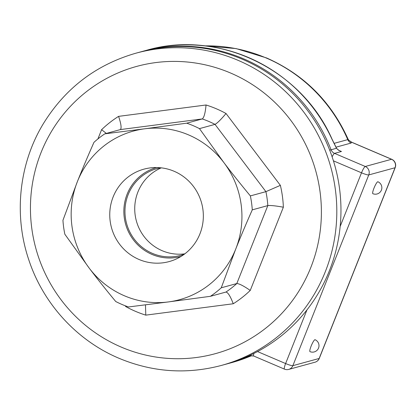 <?xml version="1.0" encoding="UTF-8"?>
<svg xmlns="http://www.w3.org/2000/svg" width="416" height="416" viewBox="0 0 416 416"><rect width="100%" height="100%" fill="white"/><g stroke="black" fill="none" stroke-linecap="round" stroke-linejoin="round"><path stroke-width="0.62" d="M161.299 167.856A44.964 43.846 -105.3 0 0 136.36 220.886A44.964 43.846 -105.3 0 0 184.829 253.833M184.335 254.207A44.964 43.846 74.7 0 1 180.757 255.356A44.964 43.846 74.7 0 1 152.417 253.38A44.964 43.846 74.7 0 1 125.029 208.926A44.964 43.846 74.7 0 1 157.019 168.615A44.964 43.846 74.7 0 1 160.685 167.788M174.096 171.262A47.902 46.712 74.7 0 1 203.341 215.327A47.902 46.712 74.7 0 1 175.271 259.433A47.902 46.712 74.7 0 1 111.493 227.692A47.902 46.712 74.7 0 1 150.223 167.903A47.902 46.712 74.7 0 1 174.096 171.262M156.629 167.544A46.098 44.954 -105.3 0 0 125.528 223.855A46.098 44.954 -105.3 0 0 180.965 256.474M311.142 346.06A6.474 1.134 -66.9 0 1 315.063 339.721A6.474 6.474 0 0 1 318.479 348.218A6.474 6.474 0 0 1 309.988 351.634A6.474 1.134 -66.9 0 1 311.142 346.06M374 188.11A6.474 1.134 -66.9 0 1 377.92 181.771A6.474 6.474 0 0 1 381.337 190.268A6.474 6.474 0 0 1 372.84 193.684A6.474 1.134 -66.9 0 1 374 188.11M125.148 305.744L125.809 306.618A110.068 107.333 -105.3 0 0 145.787 315.136L233.256 303.758A110.068 107.333 -105.3 0 0 250.245 290.436L283.364 207.204A110.068 107.333 -105.3 0 0 280.374 185.359L226.023 113.506A110.068 107.333 -105.3 0 0 206.05 104.988L118.581 116.366A110.068 107.333 -105.3 0 0 101.592 129.688L106.366 133.411M125.809 306.618L126.204 306.145M145.787 315.136L145.475 304.855M233.256 303.758C230.396 296.28 227.963 292.38 225.956 292.053L210.408 296.312L168.397 301.928A87.407 85.238 -105.3 0 0 235.706 249.116L221.255 287.799A97.12 94.708 74.7 0 1 210.408 296.312M226.044 292.037L225.956 292.053A97.12 94.708 74.7 0 0 236.803 283.546C239.158 283.592 243.641 285.891 250.245 290.436M283.364 207.204C275.512 205.8 270.332 205.265 267.816 205.603L252.273 209.856C246.142 223.678 240.62 236.761 235.706 249.116A87.407 85.238 -105.3 0 0 223.86 162.557C231.925 173.228 240.76 184.345 250.364 195.91L265.907 191.656A97.12 94.708 74.7 0 1 267.816 205.603L236.803 283.546L221.255 287.799M280.374 185.359L265.907 191.656L215.015 124.368L199.467 128.622L223.86 162.557A87.407 85.238 -105.3 0 0 144.7 128.799L186.711 123.183L202.259 118.929A97.12 94.708 74.7 0 1 215.015 124.368C217.214 123.245 220.886 119.621 226.023 113.506M206.05 104.988C205.306 112.98 204.043 117.629 202.259 118.929L120.349 129.584L104.801 133.838L144.7 128.799A87.407 85.238 -105.3 0 0 77.392 181.605C82.306 169.25 87.828 156.166 93.959 142.345A97.12 94.708 74.7 0 1 104.801 133.838M118.581 116.366C121.139 123.926 121.727 128.336 120.349 129.584L120.531 129.501M250.364 195.91A97.12 94.708 74.7 0 1 252.273 209.856M186.711 123.183A97.12 94.708 74.7 0 1 199.467 128.622M62.941 220.288L77.392 181.605A87.407 85.238 -105.3 0 0 89.237 268.169A87.407 85.238 -105.3 0 0 168.397 301.928L128.497 306.961A97.12 94.708 74.7 0 1 115.742 301.522C106.137 289.957 97.302 278.84 89.237 268.169L64.849 234.239A97.12 94.708 74.7 0 1 62.941 220.288M135.959 53.18L140.109 52.042A161.866 157.846 74.7 0 1 333.424 160.836A161.866 157.846 74.7 0 1 340.163 226.455A161.866 157.846 74.7 0 1 306.956 309.904A161.866 157.846 74.7 0 1 257.52 351.567A161.866 157.846 74.7 0 1 225.56 364.296L221.411 365.43A161.866 157.846 -105.3 0 0 330.933 167.643A161.866 157.846 -105.3 0 0 135.959 53.18C95.961 64.714 64.979 88.4 43.009 124.238C18.98 164.117 13.629 215.062 28.735 259.657C43.129 303.628 76.955 340.61 119.054 358.306C152.516 372.232 186.638 374.603 221.411 365.43M335.993 147.186L351.177 143.031A6.474 6.313 74.7 0 1 347.771 139.625L347.994 138.986L348.821 140.27L351.478 142.184A6.474 1.555 -66.4 0 1 351.697 142.21A6.474 1.555 -66.4 0 1 351.728 142.225M353.085 142.808A6.474 1.134 113.1 0 0 352.919 142.802L391.555 159.281A6.474 1.134 -66.9 0 1 391.726 159.286L351.697 142.21L348.769 140.223M333.424 160.836L361.514 172.812A6.474 1.134 -66.9 0 1 365.269 166.473L391.555 159.281A6.474 6.313 74.7 0 1 395.049 167.742A6.474 0.879 21.7 0 0 395.2 167.632A6.474 6.474 0 0 0 391.726 159.286M351.177 143.031L351.458 142.173M306.956 309.904L285.61 363.548A6.474 1.134 113.1 0 0 284.456 369.122A6.474 6.474 0 0 0 288.704 369.413L288.704 369.413A6.474 6.313 -105.3 0 0 292.859 365.669A6.474 0.879 -158.3 0 1 285.61 363.548L257.52 351.567M340.163 226.455L361.514 172.812A6.474 0.879 21.7 0 0 368.758 174.933A6.474 6.313 -105.3 0 0 365.269 166.473L334.552 153.374A6.474 6.313 74.7 0 1 331.053 149.739A161.866 157.846 -105.3 0 0 141.497 51.662L140.8 51.854M314.99 362.216A6.474 6.474 0 0 0 319.301 358.368A6.474 0.879 -158.3 0 1 319.145 358.472A6.474 6.313 74.7 0 1 314.99 362.216L288.704 369.413M251.987 355.571L244.941 358.348A3.24 0.712 69.5 0 0 244.956 358.342A3.24 0.712 69.5 0 0 244.967 358.337M332.072 139.396L332.155 139.386C301.517 69.077 218.182 29.115 146.338 50.341A161.866 157.846 74.7 0 1 332.072 139.396L336.471 148.257A3.24 1.732 -29.8 0 0 336.346 147.805A3.24 1.732 -29.8 0 0 336.326 147.774M329.696 150.192L336.471 148.257L338.546 150.249L341.468 151.481L340.09 150.961M101.592 129.688L97.916 138.939M121.363 347.152A148.918 145.215 74.7 0 1 86.403 91.712A148.918 145.215 74.7 0 1 319.987 191.324A148.918 145.215 74.7 0 1 121.363 347.152M351.478 142.184L352.919 142.802M253.874 353.454A6.474 1.134 113.1 0 0 253.739 356.023L284.456 369.122M248.56 355.987A6.474 1.42 66 0 0 248.945 356.06A6.474 6.313 74.7 0 1 249.829 355.742L253.739 356.023M226.252 364.104L226.944 363.917A161.866 157.846 -105.3 0 0 248.945 356.06L250.718 355.571M332.108 156.806A6.474 1.134 -66.9 0 1 334.552 153.374L341.468 151.481L339.243 150.535M319.145 358.472L292.859 365.669L368.758 174.933L395.049 167.742L319.145 358.472M244.941 358.348A161.866 157.846 74.7 0 1 231.79 362.591L226.944 363.917M204.667 45.869A155.392 151.533 74.7 0 1 266.053 57.928A155.392 151.533 74.7 0 1 347.771 139.625L334.038 143.385M395.2 167.632L319.301 358.368M332.155 139.386L336.341 147.805C336.409 148.626 339.94 151.148 339.586 150.717L340.283 151.039M146.338 50.341L141.497 51.662M204.443 45.843L236.09 48.584L266.552 57.938C303.81 74.443 330.959 101.452 348.005 138.975"/></g></svg>
